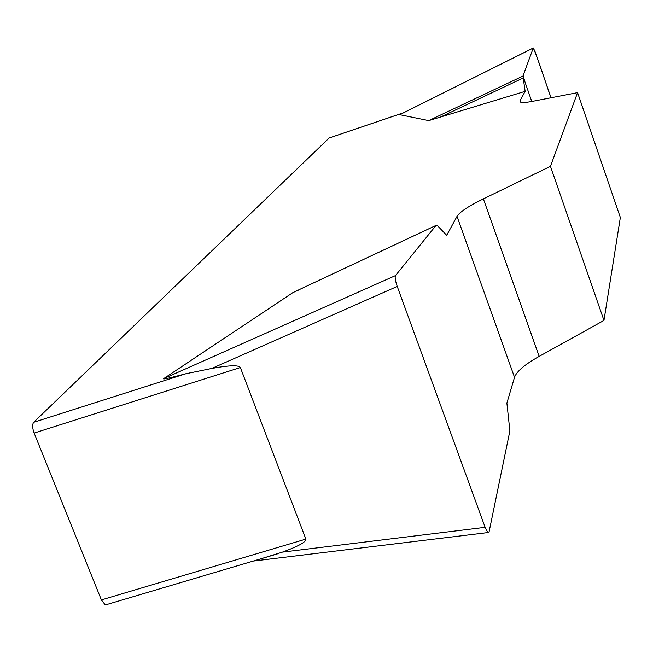 <?xml version="1.0" encoding="UTF-8"?>
<svg xmlns="http://www.w3.org/2000/svg" width="653" height="653" viewBox="0 0 653 653"><rect width="100%" height="100%" fill="white"/><g stroke="black" fill="none" stroke-linecap="round" stroke-linejoin="round"><path stroke-width="0.98" d="M506.883 403.072L514.523 377.32C516.613 371.402 524.832 364.423 539.166 356.391L603.968 320.419L620.35 217.498L577.57 92.636L550.455 166.335L483.367 198.887C468.511 206.152 459.728 211.972 457.018 216.363L446.693 235.317L437.649 225.881L436.033 225.424L395.465 275.599C394.755 277.288 395.343 280.896 397.22 286.43L485.13 527.346L487.848 532.587L489.024 532.154L509.879 430.907L506.883 403.072M106.814 604.531L105.304 604.98L101.386 599.927L34.136 433.061C32.34 428.001 32.185 424.409 33.687 422.295L185.983 373.712C169.927 377.973 162.483 379.622 163.65 378.65L292.838 292.642L299.058 289.859M531.762 101.476L527.167 88.245C523.461 78.14 522.384 73.185 523.943 73.373L533.256 48.036L522.947 76.075L525.143 91.347L520.074 100.644L520.49 102.105C522.041 102.823 526.032 102.57 532.481 101.346L577.57 92.636M525.143 91.347L428.752 120.609L399.75 114.691L400.615 114.267M33.687 422.295L329.161 137.995M185.983 373.712L211.809 368.439C229.227 365.264 238.753 364.954 240.361 367.525L305.882 539.109C306.322 541.908 298.503 546.243 282.431 552.128L260.131 559.041M603.968 320.419L550.455 166.335M399.75 114.691L533.256 48.028C538.039 58.093 545.296 82.164 551.018 97.762L535.223 51.995L533.313 47.963M523.02 78.074L439.167 117.695M522.947 76.075L428.752 120.609M436.033 225.424L292.838 292.642M403.497 112.781L328.957 138.069M240.361 367.525L34.136 433.061M101.386 599.927L305.882 539.109M483.367 198.887L539.166 356.391M514.523 377.32L457.018 216.363M520.074 100.644L520.604 102.154M163.65 378.65L395.465 275.599M282.431 552.128L485.13 527.346M397.22 286.43L211.809 368.439M105.304 604.98L277.288 553.948M403.652 112.708L329.088 137.995M533.24 47.995L399.979 114.544M436.065 225.391L299.384 289.548M487.391 532.644L253.307 561.066"/></g></svg>
